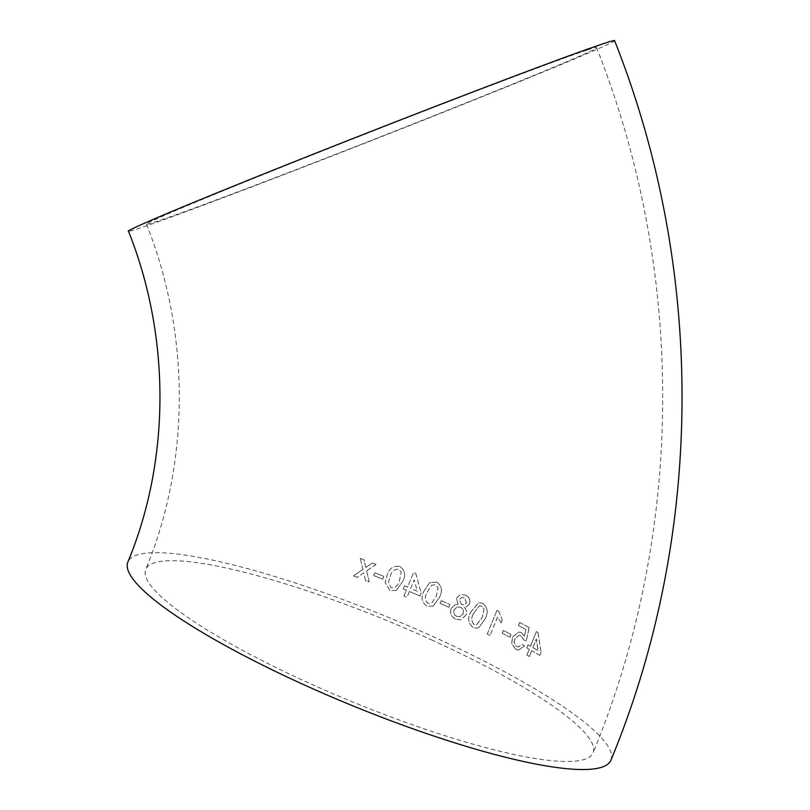 <?xml version="1.0" encoding="UTF-8"?>
<svg xmlns="http://www.w3.org/2000/svg" width="810" height="810" viewBox="0 0 810 810"><rect width="100%" height="100%" fill="white"/><g stroke="black" fill="none" stroke-linecap="round" stroke-linejoin="round"><path stroke-width="0.61" stroke-dasharray="4.05 3.04" d="M614.537 40.5A261.063 4.394 -21.4 0 1 439.951 113.613A261.063 4.394 -21.4 0 1 128.557 231.387M610.942 760.155A261.063 47.679 22.3 0 0 437.805 638.766A261.063 47.679 22.3 0 0 127.858 562.029M357.149 577.317L353.443 575.92L362.89 569.44L360.298 558.384L363.994 559.791L365.786 567.446L372.347 563.001L376.063 564.448L366.596 570.868L369.218 581.965L365.502 580.517L363.69 572.852L357.159 577.358L353.443 575.92M382.674 579.11L373.663 575.556L374.787 572.802L383.808 576.366L382.674 579.14L373.663 575.556M399.806 566.443C405.152 570.311 406.073 575.394 402.58 581.681L396.232 590.449L389.893 590.541L385.155 582.461L387.099 575.383C389.063 568.458 393.296 565.471 399.806 566.443L399.796 566.473C405.142 570.341 406.063 575.414 402.57 581.702L396.232 590.449M404.484 585.843L407.582 587.128L413.606 572.498L415.773 573.409L421.149 592.879L419.894 595.927L409.414 591.472L407.035 597.264L403.947 595.968L406.326 590.176L403.238 588.89L404.484 585.843L407.562 587.159L413.606 572.498L415.773 573.409M436.732 582.056C441.956 586.055 442.837 591.189 439.364 597.446L433.087 606.163L426.85 606.113C421.595 602.144 420.704 597.041 424.177 590.784L429.664 582.663L436.701 582.076C441.926 586.076 442.797 591.199 439.324 597.466L439.364 597.446M448.861 607.297L440.144 603.369L441.268 600.625L449.985 604.564L448.811 607.318L440.144 603.369M458.045 604.361L456.516 598.124L460.596 594.489L465.537 595.087C469.324 596.99 470.64 599.987 469.496 604.088L466.236 607.004L464.12 607.196C466.58 609.485 467.198 612.178 465.973 615.256L460.637 619.873L455.655 619.113C451.251 616.815 449.773 613.261 451.21 608.482L455.22 604.574L458.045 604.361L456.516 598.124M482.892 603.349C487.752 607.449 488.491 612.613 485.099 618.85L478.983 627.517L476.644 628.175L473.08 627.385C468.17 623.315 467.41 618.151 470.802 611.925L478.872 602.63L482.831 603.359C487.691 607.449 488.42 612.613 485.028 618.86L485.099 618.85M501.137 622.961L497.623 616.947L490.101 635.445L487.326 634.048L496.975 610.315L498.757 611.206L502.271 620.156L501.137 622.961L497.623 616.947M509.935 637.227L502.22 633.187L503.334 630.443L511.039 634.483L509.935 637.227L502.22 633.187M521.529 632.711L524.445 636.225L525.903 629.522L518.481 625.512L519.706 622.465L529.183 627.618L526.318 640.902L523.675 639.819L521.134 635.83L519.18 635.222L515.028 638.776C513.702 642.128 514.309 644.699 516.841 646.491L518.623 646.927L522.207 644.223L524.607 645.914L518.562 650.106L515.747 649.235L511.798 643.596L512.497 637.197L518.866 632.023L521.529 632.711L524.445 636.225M528.079 644.871L530.55 646.258L536.382 631.638L538.093 632.61L541.08 652.303L539.855 655.351L531.765 650.673L529.416 656.454L526.976 655.077L529.325 649.296L526.854 647.909L527.988 644.861L530.55 646.258M587.442 49.936A241.724 4.07 -21.4 0 1 596.545 47.567A241.724 4.07 -21.4 0 1 373.035 139.735A241.724 4.07 -21.4 0 1 146.549 224.319A241.724 4.07 -21.4 0 1 338.813 144.474A241.724 4.07 -21.4 0 1 587.442 49.936M432.742 640.416A241.724 44.145 22.3 0 0 145.749 569.369A241.724 44.145 22.3 0 0 329.123 692.034A241.724 44.145 22.3 0 0 584.547 759.355A241.724 44.145 22.3 0 0 593.052 752.824A241.724 44.145 22.3 0 0 432.742 640.416M530.449 646.248L536.382 631.638M536.281 631.628L538.093 632.61M537.992 632.6L541.08 652.303M540.969 652.293L539.855 655.351M539.754 655.331L531.765 650.673M531.654 650.663L529.416 656.454M529.315 656.444L526.976 655.077M526.875 655.067L529.325 649.296M529.224 649.286L526.854 647.909M526.753 647.899L527.988 644.861M532.889 647.625L536.311 639.07L538.073 650.602L532.889 647.625L536.412 639.08L538.174 650.612L532.99 647.635M524.343 636.225L525.903 629.522M525.812 629.522L518.481 625.512M518.39 625.502L519.706 622.465M519.615 622.465L529.183 627.618M529.092 627.608L526.318 640.902M526.227 640.902L523.675 639.819M523.584 639.819L521.134 635.83M521.043 635.83L519.088 635.222L515.028 638.776M514.937 638.766C513.621 642.117 514.218 644.689 516.75 646.481L516.841 646.491M516.75 646.481L518.532 646.917L522.207 644.223M522.116 644.213L524.607 645.914M524.505 645.904L518.461 650.096L515.747 649.235M515.656 649.225L511.798 643.596M511.707 643.596L512.497 637.197M512.406 637.197L518.775 632.013L521.438 632.701M502.139 633.187L503.334 630.443M503.253 630.443L511.039 634.483M510.948 634.483L509.844 637.217M497.553 616.947L490.101 635.445M490.03 635.445L487.326 634.048M487.255 634.048L496.975 610.315M496.905 610.315L498.757 611.206M498.687 611.216L502.271 620.156M502.19 620.156L501.056 622.961M485.028 618.86L478.983 627.517M478.912 627.527L476.584 628.185L473.08 627.385M473.02 627.396C468.109 623.325 467.35 618.162 470.742 611.935L470.802 611.925M470.742 611.935L478.811 602.64L482.831 603.359M473.627 613.302L479.287 605.86L481.748 606.113L484.036 609.181L482.203 617.463L476.472 624.895L474.144 624.662C471.177 621.402 471.005 617.615 473.627 613.302L479.348 605.85L481.808 606.103L484.107 609.171L482.264 617.453L476.533 624.895L474.204 624.652C471.238 621.391 471.066 617.605 473.688 613.292M456.465 598.134L460.556 594.51L465.537 595.087M465.487 595.097C469.274 597 470.59 599.997 469.435 604.098L469.496 604.088M469.435 604.098L466.185 607.014L464.12 607.196M464.059 607.206C466.53 609.495 467.147 612.188 465.912 615.266L465.973 615.256M465.912 615.266L460.586 619.883L455.655 619.113M455.605 619.124C451.2 616.825 449.722 613.281 451.16 608.492L451.21 608.482M451.16 608.492L455.169 604.584L457.994 604.371M461.568 604.513L459.402 599.582L461.629 597.486L464.332 597.821L466.519 602.731L464.201 604.908L461.568 604.513L459.452 599.572L461.68 597.476L464.383 597.81L466.57 602.721L464.262 604.898L461.619 604.493M456.708 616.38C454.046 614.982 453.195 612.795 454.157 609.819L457.113 606.933L460.546 607.297C463.158 608.695 463.988 610.882 463.026 613.838L459.948 616.795L456.759 616.37C454.096 614.972 453.246 612.785 454.197 609.808L457.164 606.913L460.596 607.277C463.209 608.685 464.039 610.872 463.077 613.828L460.009 616.785L456.759 616.37M440.103 603.379L441.268 600.625M441.227 600.645L449.985 604.564M449.935 604.574L448.811 607.318M439.324 597.466L433.087 606.163M433.046 606.174L426.85 606.113M426.819 606.133C421.575 602.164 420.684 597.061 424.146 590.814L424.177 590.784M424.146 590.814L429.644 582.684L436.701 582.076M427.204 592.12L431.608 585.174L435.608 584.83L438.089 587.847L436.306 596.109L431.69 603.177L427.943 603.399C424.764 600.21 424.521 596.454 427.204 592.12L431.629 585.164L435.638 584.81L438.129 587.827L436.347 596.089L431.73 603.156L427.974 603.379C424.794 600.19 424.551 596.433 427.234 592.1M415.753 573.429L421.149 592.879M421.119 592.9L419.894 595.927M419.863 595.947L409.414 591.472M409.394 591.503L407.015 597.284L403.947 595.968M403.927 595.998L406.326 590.176L403.238 588.89M403.218 588.921L404.474 585.873M410.65 588.455L414.173 579.889L417.332 591.28L410.65 588.455L414.193 579.869L417.352 591.26L410.67 588.424M396.222 590.48L389.893 590.541M389.883 590.571L385.155 582.491L387.099 575.383C389.063 568.488 393.296 565.501 399.796 566.473M390.207 576.649C391.351 571.627 394.186 569.157 398.702 569.228L401.244 572.174L399.482 580.426C398.328 585.397 395.503 587.857 391.017 587.827L388.435 582.198L390.207 576.619C391.351 571.597 394.186 569.126 398.712 569.207L401.254 572.154L399.492 580.395C398.338 585.367 395.513 587.837 391.017 587.797L388.446 582.157L390.207 576.619M373.663 575.586L374.787 572.802L383.808 576.366M383.808 576.396L382.674 579.14M353.464 575.951L362.89 569.44M362.9 569.471L360.298 558.384M360.308 558.424L363.994 559.791L365.786 567.446M365.796 567.486L372.347 563.001M372.357 563.031L376.063 564.448M376.073 564.479L366.596 570.868M366.606 570.898L369.228 581.995L365.502 580.517M365.512 580.557L363.69 572.852L357.159 577.358M596.545 47.567C685.807 272.383 684.835 531.39 593.052 752.824M146.549 224.319C190.785 335.421 189.854 463.401 145.749 569.369"/><path stroke-width="1.21" d="M128.557 231.387A261.063 4.394 -21.4 0 1 369.937 131.858A261.063 4.394 -21.4 0 1 614.537 40.5C705.621 269.872 704.619 534.144 610.942 760.155A261.063 47.679 22.3 0 1 351.307 705.206A261.063 47.679 22.3 0 1 127.858 562.029C170.039 460.758 171.011 337.983 128.557 231.387"/></g></svg>
